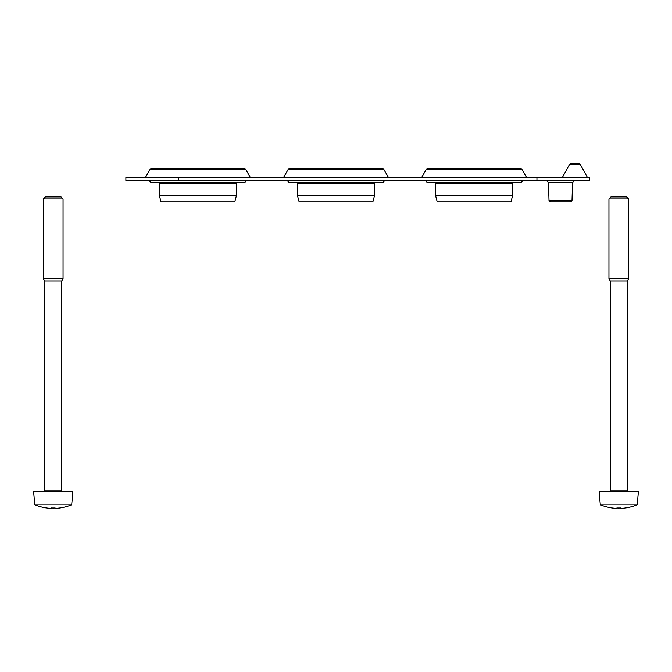 <?xml version="1.0" encoding="UTF-8"?>
<svg xmlns="http://www.w3.org/2000/svg" width="672" height="672" viewBox="0 0 672 672"><rect width="100%" height="100%" fill="white"/><g stroke="black" fill="none" stroke-linecap="round" stroke-linejoin="round"><path stroke-width="1.01" d="M474.113 168.546L427.174 168.546L426.468 169.126L521.749 169.126L521.044 168.546L474.113 168.546M197.887 168.546L150.956 168.546L150.251 169.126L245.532 169.126L244.826 168.546L197.887 168.546M336 168.546L289.069 168.546L288.364 169.126L383.636 169.126L382.931 168.546L336 168.546M374.615 195.308L297.385 195.308L299.132 201.852L372.868 201.852L374.615 195.308L374.615 183.204L375.27 182.549M297.385 195.308L297.385 183.204L374.615 183.204M125.891 180.583L125.891 177.307L589.31 177.307L589.31 180.583L125.891 180.583M236.51 195.308L159.272 195.308L161.028 201.852L234.755 201.852L236.51 195.308L236.51 183.204L237.166 182.549M159.272 195.308L159.272 183.204L236.51 183.204M512.728 195.308L435.49 195.308L437.245 201.852L510.972 201.852L512.728 195.308L512.728 183.204L513.383 182.549M435.49 195.308L435.49 183.204L512.728 183.204M580.188 164.245L569.629 164.245L570.772 163.565L579.046 163.565L580.188 164.245L587.345 177.307M560.507 201.852L570.696 201.852L572.006 200.584L549.016 200.584L550.326 201.852L566.689 201.852M34.768 504.848A48.359 48.359 0 0 0 36.876 505.655L36.876 505.621A48.317 48.317 0 0 0 51.341 508.435L51.341 508.024A47.914 47.914 0 0 0 55.138 508.024L55.138 508.435A48.317 48.317 0 0 0 69.602 505.621L69.602 505.655A48.359 48.359 0 0 0 71.702 504.848L72.87 491.492L33.6 491.492L34.768 504.848L71.702 504.848M62.404 491.492L61.748 490.837L44.73 490.837L44.73 281.03L61.748 281.03L63.05 278.762L63.05 198.954L43.42 198.954L43.42 278.762L63.05 278.762M43.42 198.954L45.427 196.946L61.051 196.946L63.05 198.954M600.298 504.848A48.359 48.359 0 0 0 602.398 505.655L602.398 505.621A48.317 48.317 0 0 0 616.862 508.435L616.862 508.024A47.914 47.914 0 0 0 620.659 508.024L620.659 508.435A48.317 48.317 0 0 0 635.124 505.621L635.124 505.655A48.359 48.359 0 0 0 637.232 504.848L638.4 491.492L599.13 491.492L600.298 504.848L637.232 504.848M627.925 491.492L627.27 490.837L610.252 490.837L610.252 281.03L627.27 281.03L628.58 278.762L628.58 198.954L608.95 198.954L608.95 278.762L628.58 278.762M608.95 198.954L610.949 196.946L626.573 196.946L628.58 198.954M536.945 180.583L536.945 177.307M178.256 180.583L178.256 177.307M549.016 200.584L548.461 182.49L572.561 182.49L574.526 180.583M297.385 183.204L296.73 182.549M384.762 180.583L382.796 182.549L289.204 182.549L287.238 180.583M288.364 169.126L283.634 177.307M383.636 169.126L388.366 177.307M150.251 169.126L145.53 177.307M245.532 169.126L250.253 177.307M246.658 180.583L244.692 182.549L151.091 182.549L149.125 180.583M159.272 183.204L158.617 182.549M426.468 169.126L421.747 177.307M521.749 169.126L526.47 177.307M425.342 180.583L427.308 182.549L520.909 182.549L522.875 180.583M435.49 183.204L434.834 182.549M569.629 164.245L562.472 177.307M572.006 200.584L572.561 182.49M548.461 182.49L546.496 180.583M44.73 490.837L44.075 491.492M61.748 490.837L61.748 281.03M44.73 281.03L43.42 278.762M610.252 490.837L609.596 491.492M627.27 490.837L627.27 281.03M610.252 281.03L608.95 278.762"/></g></svg>
